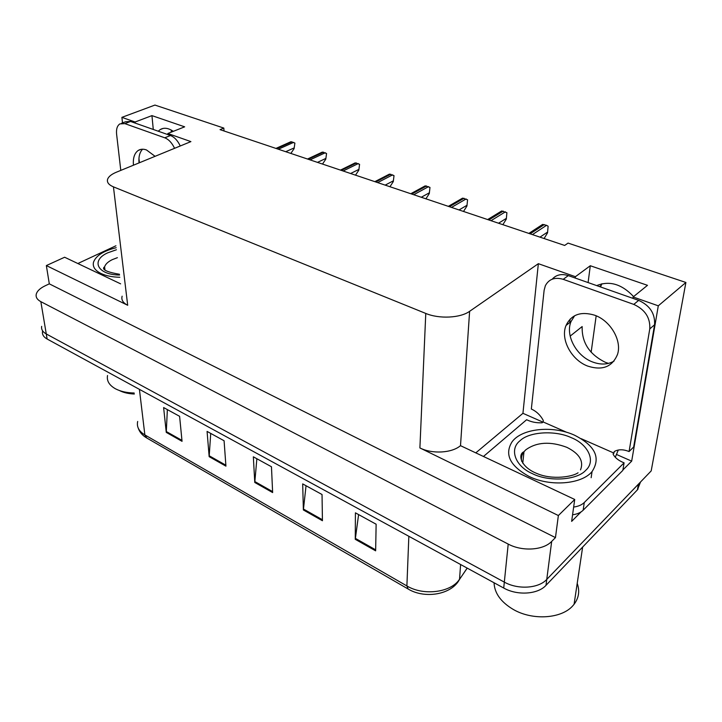 <?xml version="1.0" encoding="UTF-8"?>
<svg xmlns="http://www.w3.org/2000/svg" width="722" height="722" viewBox="0 0 722 722"><rect width="100%" height="100%" fill="white"/><g stroke="black" fill="none" stroke-linecap="round" stroke-linejoin="round"><path stroke-width="1.08" d="M570.163 336.109L582.158 326.552C581.679 342.589 589.459 354.538 605.505 362.372L608.511 363.392M171.006 132.252L171.493 130.177M158.253 131.214L160.203 129.572C163.975 127.37 168.343 127.956 173.307 131.341M476.069 452.631L522.936 413.318L542.926 422.117M616.696 454.553L631.678 461.141L622.906 469.941M581.12 511.862L571.643 521.383L574.721 499.471L460.501 445.664C451.909 453.109 432.198 454.219 419.897 447.938L558.368 515.535L574.721 499.471M120.619 283.836L64.619 257.24L46.352 265.57L127.695 305.28C122.975 302.843 121.125 299.81 122.135 296.191M49.304 283.845L555.462 537.61L551.68 541.41C543.314 550.335 522.196 551.662 508.207 544.081L40.847 301.661C37.201 299.693 35.658 297.229 36.235 294.278C37.066 291.092 40.026 288.268 45.107 285.822L49.304 283.845L46.352 265.57M224.01 130.971L223.829 128.083L154.941 105.069L121.892 117.361L122.514 122.911M640.531 481.989L637.409 489.859L545.994 585.334C537.809 594.432 517.277 595.758 503.721 588.033L47.12 339.015L46.271 333.952C42.661 331.921 41.136 329.385 41.668 326.353C41.136 329.385 42.661 331.921 46.271 333.952L504.326 582.122L46.271 333.952L40.847 301.661M638.898 483.659L546.762 579.423C538.549 588.493 517.936 589.829 504.326 582.122C517.936 589.829 538.549 588.493 546.762 579.423L651.19 470.915L685.9 282.464L568.061 243.088L564.667 245.444L220.048 129.635L223.829 128.083M632.896 298.348L633.113 296.977L658.293 305.821L685.9 282.464M658.293 305.821L631.678 461.141M558.368 515.535L555.462 537.61M600.533 286.959L601.868 283.746M591.147 352.246L596.173 315.812M167.946 134.635L167.847 133.507L190.906 141.611L116.278 172.251C111.693 174.164 108.851 176.385 107.731 178.894C106.567 182.07 108.471 184.733 113.444 186.863L425.772 313.438C439.12 319.106 460.419 318.059 469.616 311.317L538.35 263.683L522.936 413.318M538.35 263.683L575.407 276.697L575.244 278.051M570.163 319.061L569.73 322.581M121.892 117.361L135.104 122L135.222 123.11M138.958 158.452L139.409 162.757M633.113 296.977L647.49 285.325L590.298 265.741L575.407 276.697M167.847 133.507L184.661 126.828L151.945 115.619L135.104 122M151.945 115.619L153.281 129.464M633.582 296.598C621.822 284.089 609.53 280.425 596.697 285.605M590.298 265.741L588.096 282.573M375.639 550.841L376.135 524.217L355.414 512.837L355.269 539.316L375.639 550.841M358.599 514.587L355.269 539.316M322.436 520.742L322.039 494.516L302.68 483.893L303.375 509.958L322.436 520.742M306.047 485.744L303.375 509.958M182.043 441.322L179.607 416.323L163.614 407.551L166.268 432.397L182.043 441.322M167.36 409.609L166.268 432.397M225.932 466.15L224.082 440.745L207.079 431.413L209.163 456.665L225.932 466.15M210.716 433.408L209.163 456.665M272.636 492.566L271.463 466.755L253.341 456.809L254.776 482.467L272.636 492.566M256.861 458.741L254.776 482.467M47.12 339.015C43.519 336.975 41.993 334.421 42.526 331.38M544.099 238.531L547.547 232.827L548.115 226.221L546.545 225.318L542.628 224.416L528.856 233.414M506.907 212.692L506.303 219.127L506.907 212.692L501.673 210.968L487.657 219.56M506.303 219.127L502.873 224.677M467.576 199.777L466.926 206.05L467.576 199.777L462.576 198.135L448.335 206.348M466.926 206.05L463.524 211.456M429.978 187.431L429.292 193.55L429.978 187.431L425.195 185.861L410.773 193.731M429.292 193.55L425.926 198.821M394.013 175.617L393.291 181.592L394.013 175.617L389.438 174.119L374.853 181.655M393.291 181.592L389.952 186.736M155.086 156.322L146.476 149.95C143.29 148.813 140.528 148.994 138.182 150.483C134.436 153.217 132.857 158.127 133.444 165.203M139.03 162.91C138.507 156.773 139.698 152.207 142.595 149.21M120.791 170.401L116.603 134.193C116.125 129.139 117.208 125.709 119.87 123.904L124.852 123.624L164.76 137.803C168.749 139.4 172.016 142.911 174.562 148.317M121.522 123.281L125.574 121.756L130.565 121.467L170.473 135.519C174.462 137.108 177.72 140.6 180.247 145.988M77.85 263.521L115.944 245.778M594.576 315.18C580.813 311.11 571.292 314.539 566.039 325.46C560.2 339.123 571.328 359.98 587.609 366.054C602.356 370.828 612.337 366.929 617.536 354.331C622.111 340.558 610.406 320.559 594.576 315.18M613.989 361.153C607.662 364.7 600.487 364.962 592.464 361.939C576.228 355.937 565.164 335.188 571.03 321.561L574.622 315.74M563.205 279.324L633.772 304.395C645.071 309.576 650.405 317.752 649.773 328.916L629.07 451.557L633.654 447.017L654.574 324.765C655.224 313.637 649.926 305.514 638.672 300.379L568.304 275.605L563.205 279.324C554.893 276.914 548.946 279.035 545.363 285.686L544.117 290.325L531.338 409.022C536.5 411.396 540.489 415.213 543.296 420.466L543.124 421.946L566.806 432.352M581.201 438.687L613.971 453.091L614.214 451.584C618.339 449.201 623.294 449.192 629.07 451.557M552.24 279.17C556.238 274.703 561.59 273.521 568.304 275.605M572.564 514.786C577.149 514.163 580.668 512.647 583.141 510.237L622.833 470.392L624.088 462.847C618.492 460.609 614.81 457.658 613.05 453.994L613.971 453.091M583.141 510.237L584.269 502.521C581.797 504.922 578.25 506.438 573.656 507.061M483.713 456.259L526.636 419.726C531.338 422.045 536.509 423.065 542.159 422.776L543.124 421.946M618.294 450.032L615.279 457.261M584.269 502.521L624.088 462.847M119.536 275.046C97.019 274.82 90.71 260.263 107.795 252.799L116.432 249.758M119.816 277.266C112.298 277.086 106.053 275.84 101.071 273.53C94.943 270.47 92.434 266.68 93.526 262.158C95.954 255.687 103.499 250.877 116.188 247.718M107.533 375.512C106.567 380.72 109.112 385.097 115.177 388.635L115.827 388.977C120.818 391.514 126.937 392.849 134.184 393.003M119.428 390.548C123.498 392.615 128.453 393.77 134.31 394.022M520.147 440.628C529.407 431.612 555.435 430.122 571.31 437.685C588.096 444.274 596.182 461.105 585.804 470.257L585.587 470.473C576.815 480.292 548.63 482.007 532.394 473.641C515.111 466.25 509.154 449.174 519.921 440.826L520.147 440.628M574.378 435.131C595.154 445.618 601.047 457.766 592.058 471.574C581.67 484.381 550.02 486.881 529.036 476.43C509.903 465.871 504.254 454.328 512.078 441.801C521.771 428.408 552.628 425.204 574.378 435.131M494.056 582.771C494.489 593.231 500.951 602.157 513.432 609.539C532.656 620.694 561.761 618.754 572.916 605.659L574.08 604.287C578.863 597.888 579.91 590.921 577.203 583.376M359.574 164.309L358.825 170.139L359.574 164.309L355.188 162.874L340.468 170.103M358.825 170.139L355.513 175.157M326.561 153.47L325.784 159.165L326.561 153.47L322.355 152.089L307.527 159.03M325.784 159.165L322.508 164.065M294.892 143.073L294.098 148.642L294.892 143.073L290.858 141.747L275.939 148.416M294.098 148.642L290.849 153.425M508.207 544.081L503.721 588.033M551.68 541.41L545.994 585.334M425.772 313.438L419.897 447.938M113.444 186.863L127.695 305.28M469.616 311.317L460.501 445.664M457.387 582.591L467.152 568.097M467.224 568.133L459.526 579.36C451.701 594.793 424.689 599.116 408.129 589.008L406.892 585.939C423.552 596.128 451.223 592.5 459.544 579.197L460.609 564.532M137.676 421.449C136.512 426.792 138.913 431.278 144.86 434.915L146.801 438.019L407.804 588.818M139.418 389.357L144.86 434.915L406.892 585.939L408.842 536.293M637.409 489.859L638.41 484.191M272.591 491.601L254.794 481.538M225.869 465.194L209.154 455.753M181.953 440.375L166.24 431.503M322.418 519.75L303.421 509.019M375.657 549.839L355.341 538.35M539.975 237.141L547.628 232.042M532.421 234.605L546.545 225.318M530.128 233.838L544.262 224.569M498.55 223.224L506.366 218.36M491.014 220.688L505.409 211.826M488.821 219.957L503.234 211.113M459.03 209.94L466.972 205.292M451.494 207.413L466.132 198.938M449.409 206.709L464.056 198.252M421.269 197.259L429.328 192.801M413.751 194.732L428.588 186.619M411.757 194.056L426.603 185.969M385.16 185.121L393.31 180.852M377.669 182.603L392.678 174.832M375.765 181.962L390.782 174.21M130.565 121.467L124.852 123.624M164.76 137.803L170.473 135.519M633.772 304.395L638.672 300.379M649.773 328.916L654.574 324.765M104.509 269.496L104.582 266.905C105.43 264.171 108.002 261.752 112.289 259.64L117.406 257.673M521.672 461.331C520.977 457.847 521.744 454.652 523.982 451.746L525.815 449.788C536.699 441.99 550.363 441.169 566.824 447.324C579.378 453.578 583.945 461.105 580.524 469.887M350.603 173.506L358.834 169.417M343.13 170.997L358.292 163.551M341.307 170.383L356.469 162.946M317.49 162.378L325.784 158.452M310.054 159.878L325.324 152.73M308.303 159.291L323.582 152.161M285.731 151.71L294.08 147.938M278.331 149.219L293.701 142.351M276.652 148.66L292.022 141.801M160.203 129.572L163.154 128.417M599.468 286.58L601.155 285.28M146.367 437.767C142.279 435.294 139.572 432.081 138.245 428.146M637.896 489.317L638.898 483.695M141.016 149.355L138.182 150.483M571.03 321.561L566.039 325.46M119.446 274.261C97.344 270.479 104.834 266.626 104.582 266.905L104.979 269.956M591.147 477.711L592.058 471.574M578.06 472.775C573.151 476.529 552.772 480.383 536.852 473.479C520.49 466.999 517.602 454.255 523.982 451.746L522.764 463.226M582.645 547.059L574.08 604.287"/></g></svg>
